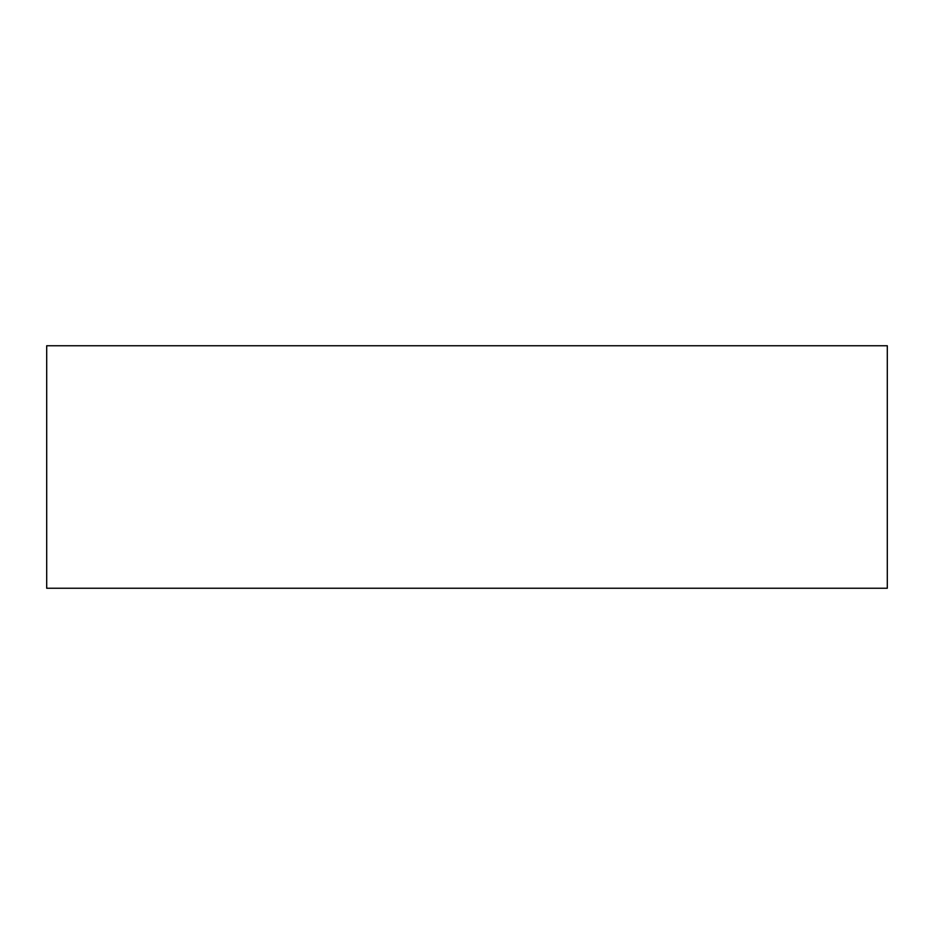 <?xml version="1.0" encoding="UTF-8"?>
<svg xmlns="http://www.w3.org/2000/svg" width="934" height="934" viewBox="0 0 934 934"><rect width="100%" height="100%" fill="white"/><g stroke="black" fill="none" stroke-linecap="round" stroke-linejoin="round"><path stroke-width="1.4" d="M887.3 345.755L887.3 588.245L46.7 588.245L46.7 345.755L887.3 345.755L46.7 345.755L46.7 588.245L887.3 588.245L887.3 345.755"/></g></svg>
